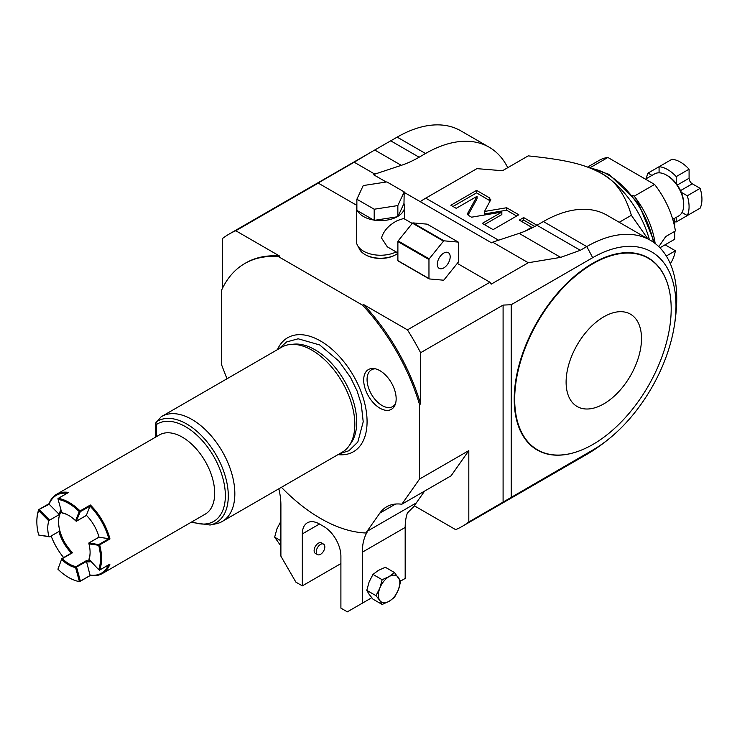 <?xml version="1.0" encoding="UTF-8"?>
<svg xmlns="http://www.w3.org/2000/svg" width="737" height="737" viewBox="0 0 737 737"><rect width="100%" height="100%" fill="white"/><g stroke="black" fill="none" stroke-linecap="round" stroke-linejoin="round"><path stroke-width="1.11" d="M457.281 263.376L489.948 282.234L407.45 329.863L363.599 304.547L362.53 305.164L278.549 256.679L279.627 256.061L235.776 230.745L318.264 183.117L356.579 205.236M358.781 247.31A21.972 12.686 0 0 0 364.999 254.514L365.644 254.882A21.06 12.16 0 0 0 395.428 254.882L396.073 254.514A21.972 12.686 0 0 0 397.888 253.316M281.414 487.304A151.509 87.473 -120 0 0 365.948 532.998A60.6 34.989 -120 0 1 366.989 531.386L379.85 513.099L395.539 504.044M226.987 378.772L221.551 364.751L221.551 290.277A151.509 87.473 60 0 1 244.785 263.524A151.509 87.473 60 0 1 278.549 256.679M362.53 305.164A151.509 87.473 60 0 1 419.537 404.585L419.537 479.05L401.831 504.237A60.6 34.989 -120 0 0 386.658 506.78A60.6 34.989 -120 0 0 379.85 513.099M277.416 349.66A65.814 37.992 60 0 1 315.869 338.578A65.814 37.992 60 0 1 367.072 421.601A65.814 37.992 -120 0 1 366.842 426.87A65.814 37.992 -120 0 1 338.016 454.628M363.682 380.062A22.958 13.257 -120 0 0 376.976 406.17A22.958 13.257 -120 0 0 395.087 404.88A22.958 13.257 -120 0 0 396.156 398.809A22.958 13.257 -120 0 0 374.129 368.574A22.958 13.257 -120 0 0 363.682 380.062M319.471 524.007A24.238 13.994 -120 0 0 307.347 522.809A24.238 13.994 -120 0 0 302.327 533.91L319.471 524.007L323.755 526.485A24.238 13.994 -120 0 1 340.899 556.177L340.899 608.136L347.32 611.839L362.328 603.179L362.328 552.197A60.6 34.989 -120 0 1 367.026 532.381L365.948 532.998M302.327 533.91L302.327 585.869L295.896 582.156L280.898 556.177L280.898 505.186A60.6 34.989 -120 0 0 278.835 488.797M424.604 491.091L416.276 502.938A60.6 34.989 -120 0 0 414.489 505.886L407.423 512.934A60.6 34.989 -120 0 0 405.175 527.452L405.175 578.444L400.578 581.097M462.246 526.365A184.84 106.718 -120 0 0 468.815 521.989L592.659 450.123A184.84 106.718 60 0 1 586.744 454.407L462.246 526.365A184.84 106.718 -120 0 1 455.669 529.654L414.489 505.886M280.898 545.997L274.652 537.162L276.983 528.751L280.898 521.252M274.652 537.162L280.898 540.774M302.327 585.869L340.899 563.602M318.402 543.187A6.062 3.501 -60 0 1 321.433 542.883L323.571 544.127A6.062 3.501 -60 0 1 324.501 548.982A6.062 3.501 -60 0 1 320.54 554.316A6.062 3.501 120 0 1 317.509 554.62L315.372 553.386A6.062 3.501 -60 0 1 314.441 548.531A6.062 3.501 -60 0 1 318.402 543.187M362.328 603.179L371.761 597.735M369.117 594.317L372.977 599.153L382.153 604.46L389.108 601.328L394.525 597.311L398.385 589.784L400.707 581.373L394.525 572.575L385.35 567.269L378.394 570.401L372.977 574.418L369.117 581.944L366.786 590.355L369.117 594.317M394.525 572.575L389.108 576.583L382.153 579.715L372.977 574.418M375.971 595.653L379.831 600.498A15.155 8.752 120 0 0 389.108 601.328A15.155 8.752 -60 0 0 398.385 589.784A15.155 8.752 -60 0 0 398.385 577.412A15.155 8.752 -60 0 0 389.108 576.583A15.155 8.752 120 0 0 379.831 588.126L375.971 595.653L366.786 590.355M382.153 579.715L379.831 588.126A15.155 8.752 120 0 0 379.831 600.498L382.153 604.46M317.509 554.62A6.062 3.501 120 0 1 316.578 549.765A6.062 3.501 120 0 1 320.54 544.422A6.062 3.501 -60 0 1 323.571 544.127M372.673 151.205L397.169 137.128L425.535 153.508L419.104 157.221A121.209 69.978 -60 0 1 401.287 165.346L374.811 174.125L354.184 162.214L372.673 151.205L229.189 234.034A184.84 106.718 60 0 0 222.62 238.41L222.62 288.01M503.095 502.192L503.095 305.09L420.606 352.719L420.606 403.968L419.537 404.585M468.815 521.989L468.815 450.602L451.118 475.78L401.831 504.237M419.537 479.05L468.815 450.602M511.211 497.143L511.211 304.731L503.095 305.09M592.659 450.123A117.828 68.025 120 0 0 612.429 435.954A117.828 68.025 120 0 0 673.6 330.01A117.828 68.025 120 0 0 592.659 257.701L511.211 304.731M673.6 330.01A184.84 184.84 0 0 0 676.603 304.307A127.271 73.479 120 0 0 650.375 240.28A127.271 73.479 120 0 0 586.744 246.582L580.314 250.294L560.682 257.37L528.291 262.74L491.164 284.178A184.84 106.718 -120 0 0 489.948 282.234M407.45 329.863A184.84 106.718 60 0 1 420.606 352.719M363.599 304.547A151.509 87.473 60 0 1 420.606 403.968M318.264 183.117A184.84 106.718 -120 0 0 317.048 183.651L354.184 162.214M374.811 174.125L373.677 174.78L386.197 182.011M528.291 262.74L492.666 242.169L491.524 242.823L404.198 192.403M229.189 234.034A184.84 106.718 60 0 1 235.776 230.745M244.785 263.524L245.854 262.906A151.509 87.473 60 0 1 279.627 256.061M397.169 137.128A127.271 73.479 -60 0 1 460.8 130.827L489.165 147.207A127.271 73.479 -60 0 1 507.747 167.686M425.535 153.508A127.271 73.479 -60 0 1 489.165 147.207M425.71 198.189L449.994 184.167M420.256 201.671A72.723 41.991 -60 0 1 425.746 198.161L425.535 198.29A72.419 41.816 120 0 0 420.237 201.662M498.571 240.207L425.746 198.161L476.903 168.635L502.487 170.726L528.199 155.875C568.872 160.122 585.021 164.664 601.235 173.296L601.235 173.296A72.723 41.991 60 0 1 649.408 239.718M619.227 222.288L631.36 215.287C625.105 194.292 615.063 180.298 601.235 173.296M490.575 200.418L489.497 197.857L476.572 190.395L450.86 205.245L456.212 208.331L477.042 196.309L467.792 213.085L468.87 215.637L471.551 217.185L501.842 212.09L482.284 223.385L493.108 229.631L518.82 214.789L506.623 207.742L484.485 211.464L490.787 199.644M467.792 214.624L467.58 213.85M650.375 240.28L607.012 215.241A127.271 73.479 -60 0 0 543.381 221.542L536.951 225.255L523.648 217.572L519.263 220.105L531.727 227.3L524.974 231.197M580.314 250.294L536.951 225.255A121.209 69.978 -60 0 1 519.134 233.38L492.666 242.169M586.744 454.407A127.271 73.479 120 0 0 591.682 451.403A184.84 184.84 0 0 0 612.429 435.954M631.36 215.287L647.814 238.797M658.804 246.646L665.76 236.531L675.405 230.967A63.631 36.739 -120 0 0 654.585 184.434L607.878 157.469L589.803 167.898M654.585 184.434L634.225 196.18L632.724 195.314M655.165 243.486A63.631 36.739 -120 0 0 634.225 196.18M670.311 263.68A63.631 36.739 -120 0 0 675.405 250.764L666.312 256.006M674.723 227.171L674.723 219.442L673.074 220.4M659.937 247.779L674.723 239.239L674.723 231.354M672.374 218.088L674.723 219.442M587.592 167.078L599.411 160.251A63.631 36.739 60 0 1 607.878 157.469M675.405 250.764L665.087 244.804M645.446 179.155L654.465 173.96A24.238 13.994 60 0 1 666.589 175.157L666.589 175.157A24.238 13.994 -120 0 1 683.724 204.849A24.238 13.994 -120 0 1 678.703 215.941L673.682 218.843M683.724 204.849L683.724 203.605A22.727 13.119 -120 0 0 681.246 192.283A22.727 13.119 -120 0 0 676.225 183.577A22.727 13.119 -120 0 0 667.658 175.775L666.589 175.157L667.658 175.775M676.225 217.378L676.225 221.957A30.3 17.495 60 0 1 674.723 221.773M689.086 214.531L676.225 221.957M681.246 192.283L687.289 195.775A30.3 17.495 60 0 1 687.289 215.563L682.001 212.505M687.289 215.563L700.15 208.147A30.3 17.495 60 0 0 700.15 188.35L692.301 183.817A4.542 2.626 -120 0 1 689.086 178.253L689.086 169.178L676.225 176.604L676.225 183.577M687.289 195.775L700.15 188.35M659.081 172.817L659.081 166.709A30.3 17.495 60 0 1 676.225 176.604M646.441 178.584A30.3 17.495 60 0 1 648.016 173.094L671.941 159.284A30.3 17.495 60 0 1 689.086 169.178M648.016 173.094L651.987 175.388M576.325 451.956A110.955 64.064 -60 0 1 576.159 452.011A110.955 64.064 -60 0 1 514.205 399.205A110.955 64.064 -60 0 1 584.367 268.618A110.955 64.064 -60 0 1 669.362 290.571A110.955 64.064 -60 0 1 669.399 290.737M576.481 451.901A110.651 63.889 120 0 1 514.693 399.242A110.651 63.889 -60 0 1 584.662 269.005A110.651 63.889 -60 0 1 669.436 290.903A110.651 63.889 -60 0 1 671.186 308.895A110.651 63.889 120 0 1 576.481 451.901L576.159 452.011M566.108 382.107A53.313 30.779 120 0 0 603.806 403.876A53.313 30.779 120 0 0 641.503 338.578A53.313 30.779 -60 0 0 603.806 316.818A53.313 30.779 -60 0 0 566.108 382.107M490.28 200.943L476.572 192.873L453.006 206.48M484.485 211.464L484.485 213.942L506.623 210.22L506.623 207.742M516.674 216.024L506.623 210.22M501.842 212.09L501.842 214.568L484.43 224.619M477.042 196.309L477.042 198.778L468.087 215.02M476.572 190.395L476.572 192.873M534.786 226.48L523.648 220.05L521.409 221.34M531.727 227.3L531.727 228.083M523.648 217.572L523.648 220.05M349.052 445.894L351.079 443.02A59.08 34.105 -120 0 0 356.708 422.089A59.08 34.105 -120 0 0 314.939 349.734A59.08 34.105 -120 0 0 293.999 344.142L290.489 344.465A60.6 34.989 60 0 1 333.373 369.163A60.6 34.989 60 0 1 354.829 424.429A60.6 34.989 -120 0 1 349.052 445.894A60.6 34.989 -120 0 1 342.272 452.168L222.279 521.446A60.6 34.989 -120 0 0 234.836 493.698A60.6 34.989 60 0 0 208.378 432.711A60.6 34.989 60 0 0 161.679 416.479A60.6 34.989 60 0 0 161.127 416.801L155.7 422.983L156.41 424.521L156.41 436.663M161.679 416.479L281.672 347.201A60.6 34.989 60 0 1 290.489 344.465M191.086 522.312L210.063 525.02L215.996 523.804A60.6 34.989 -120 0 0 222.279 521.446M38.785 509.589L49.075 503.657A45.758 26.421 60 0 1 56.611 494.278L159.459 434.904A45.758 26.421 -120 0 1 182.334 437.17A45.758 26.421 60 0 1 212.228 477.484A45.758 26.421 60 0 1 205.218 514.15L102.369 573.533A45.758 26.421 60 0 1 90.458 575.385L80.001 581.419M90.218 505.941L90.375 505.002A45.758 26.421 60 0 1 109.96 538.931L108.79 538.664A45.003 25.979 -120 0 0 90.015 506.153L80.315 511.653L80.084 510.944A45.758 26.421 60 0 0 69.204 502.487A45.758 26.421 -120 0 0 58.324 498.378L58.112 499.4A45.003 25.979 -120 0 1 79.228 511.589L75.589 520.727L76.261 521.252L86.441 515.356M99.025 537.153L89.159 542.856L99.67 544.864A45.758 26.421 60 0 1 99.67 570.005L98.684 569.673L88.928 559.18A29.544 17.062 60 0 0 90.098 552.206M99.357 570.208L109.96 564.063A45.758 26.421 60 0 1 102.369 573.533M90.015 575.053L86.478 561.419L75.589 567.564L79.412 581.594L90.375 575.376L90.015 575.053A45.003 25.979 -120 0 0 108.468 564.984M79.412 581.594A45.758 26.421 60 0 1 68.67 577.513A45.758 26.421 -120 0 1 57.919 569.185L61.834 558.628L71.986 552.713M99.357 544.56L98.684 545.288A45.003 25.979 60 0 1 98.684 569.673M86.376 561.714A30.3 17.495 -120 0 0 90.762 561.677M76.574 567.14L80.315 580.867L79.697 581.539M75.589 567.564A30.3 17.495 60 0 1 61.751 559.576M61.926 558.563L62.323 558.646A29.544 17.062 -120 0 0 69.204 563.971A29.544 17.062 60 0 0 76.086 566.596L76.261 566.845M61.383 511.414A29.544 17.062 -120 0 0 72.613 552.713L62.323 558.646M68.937 515.568A29.544 17.062 -120 0 0 62.323 513.09L61.751 512.74A30.3 17.495 60 0 1 68.67 515.412A30.3 17.495 60 0 1 75.589 520.727M86.478 561.419L86.367 560.654A29.544 17.062 -120 0 0 89.914 560.829M58.932 531.488A30.3 17.495 -120 0 0 71.425 553.036M61.07 510.262A30.3 17.495 -120 0 0 58.849 514.039L59.854 514.233A29.572 17.071 -120 0 0 59.854 530.953L49.591 536.877L38.656 535.016A45.003 25.979 -120 0 1 36.85 521.778L36.85 521.16A45.758 26.421 -120 0 0 36.85 521.474M57.919 569.185L61.834 558.628M67.067 493.274A45.003 25.979 -120 0 0 49.121 504.219L38.739 509.682A45.758 26.421 -120 0 0 36.85 521.16M56.611 494.278A45.758 26.421 60 0 1 68.605 492.436L57.983 498.553M80.195 511.367L79.228 511.589M80.315 511.653L76.261 521.252M90.015 506.153L86.376 515.292A30.3 17.495 -120 0 1 99.053 537.245L108.79 538.664M88.836 543.022L88.947 543.869L98.684 545.288M88.947 543.869A30.3 17.495 60 0 1 90.098 552.52A30.3 17.495 60 0 1 88.947 559.853M61.751 512.74L58.112 499.4M49.121 504.219L58.849 514.039M39.236 509.709L49.591 520.156L59.854 514.233M49.591 520.156L48.872 520.939L38.656 510.63L38.739 509.682M49.02 503.749L38.877 509.599M48.872 520.939A29.572 17.071 -120 0 0 48.872 536.508L49.591 536.877M38.656 510.63A45.003 25.979 -120 0 0 36.85 521.778M48.872 536.508L38.656 535.016M51.139 535.992A45.003 25.979 -120 0 0 63.612 557.55M375.465 368.832A21.207 12.243 -120 0 0 371.457 369.827A21.207 12.243 -120 0 0 367.063 379.537A21.207 12.243 -120 0 0 376.321 400.882A21.207 12.243 -120 0 0 392.674 406.566A21.207 12.243 -120 0 0 395.529 403.59M365.644 254.882L364.999 254.514A21.972 12.686 0 0 0 396.073 254.514M356.874 204.075A24.091 13.911 0 0 0 356.45 206.701L356.45 241.34A24.091 13.911 0 0 0 370.435 253.961A24.091 13.911 0 0 0 396.156 251.925M412.232 223.422L403.655 218.474L397.575 220.492C389.145 224.776 383.774 230.58 381.471 237.913L387.293 246.812L397.888 252.929M356.874 199.23L356.874 210.358L357.463 210.699A24.091 13.911 0 0 0 373.613 220.022L374.995 220.234A24.091 13.911 0 0 0 397.059 216.825L398.072 216.236A24.091 13.911 0 0 0 404.622 206.701A24.091 13.911 0 0 0 403.977 203.504L404.198 191.906L386.879 181.91L363.221 185.567L356.874 199.23L374.193 209.225L397.851 205.568L404.198 191.906M356.45 206.701A24.091 13.911 0 0 0 356.874 209.317M374.995 220.234L397.059 216.825M374.193 220.354L374.193 209.225M397.851 216.696L397.851 205.568M357.463 210.699L373.613 220.022M398.072 216.236L403.977 203.504M429.21 278.927L398.146 260.99A23.934 13.819 120 0 1 397.888 260.631L397.888 241.589A23.934 13.819 -60 0 1 398.146 240.935L412.425 223.173A23.934 13.819 -60 0 1 412.932 222.887L427.211 224.159L458.276 242.095A23.934 13.819 -60 0 1 458.534 242.455L458.534 261.497A23.934 13.819 120 0 1 458.276 262.151L443.996 279.913A23.934 13.819 120 0 1 443.49 280.198L429.21 278.927A23.934 13.819 120 0 1 428.962 278.568L428.962 259.525A23.934 13.819 -60 0 1 429.21 258.871L443.49 241.119A23.934 13.819 -60 0 1 443.996 240.824L458.276 242.095M397.888 260.631L428.962 278.568M397.888 241.589L428.962 259.525M437.317 264.224A9.093 5.251 120 0 0 439.197 268.388A9.093 5.251 120 0 0 446.207 265.946A9.093 5.251 120 0 0 450.178 256.798A9.093 5.251 -60 0 0 448.289 252.634A9.093 5.251 -60 0 0 441.288 255.076A9.093 5.251 -60 0 0 437.317 264.224M398.146 240.935L429.21 258.871M412.425 223.173L443.49 241.119M412.932 222.887L443.996 240.824M362.328 552.197L405.175 527.452M366.989 531.386L416.276 502.938M543.381 221.542L586.744 246.582A184.84 106.718 60 0 1 592.659 257.701M653.397 242.197A66.662 38.49 -120 0 0 607.657 174.54A66.662 38.49 -120 0 0 591.231 168.46M680.509 190.616L692.301 183.817M677.294 185.051L689.086 178.253M519.134 233.38L560.682 257.37M489.497 197.857L489.497 200.335M374.737 150.016L401.287 165.346M390.739 140.841L419.104 157.221M210.063 525.02A58.647 33.865 -120 0 0 218.115 458.58A58.647 33.865 -120 0 0 156.023 422.08M192.025 521.768A56.307 32.511 -120 0 0 220.639 471.21A56.307 32.511 -120 0 0 156.41 424.521M99.67 544.864L109.96 538.931M80.232 581.226L90.375 575.376M90.375 505.002L80.084 510.944M99.173 544.311L109.076 538.6M86.367 560.654L76.086 566.596M61.972 558.554L71.738 552.916M654.668 243.118L638.5 203.255L609.177 174.383L589.895 167.935M339.527 453.752L348.923 450.74L357.823 442.053L363.212 421.794L361.25 404.088L357.086 390.923L350.425 377.224L338.919 361.139L319.72 344.971L298.163 338.79L286.546 341.968L278.927 348.785M155.7 422.983L155.7 437.069M109.831 564.201L99.55 570.134M58.14 498.424L68.43 492.482M99.016 537.107L88.984 542.902M76.455 521.188L86.478 515.393M404.622 219.036L404.622 206.701"/></g></svg>
